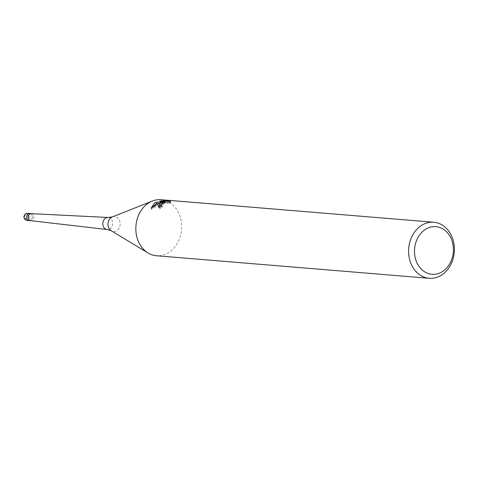 <?xml version="1.0" encoding="UTF-8"?>
<svg xmlns="http://www.w3.org/2000/svg" width="478" height="478" viewBox="0 0 478 478"><rect width="100%" height="100%" fill="white"/><g stroke="black" fill="none" stroke-linecap="round" stroke-linejoin="round"><path stroke-width="0.36" stroke-dasharray="2.39 1.79" d="M31.339 213.672L31.375 213.672A3.513 2.856 -85.3 0 1 33.908 216.492A3.513 2.856 -85.3 0 1 32.271 220.322A3.513 2.856 -85.3 0 1 30.795 220.681L30.759 220.675M29.744 213.541A3.513 2.856 -85.3 0 1 32.283 216.355A3.513 2.856 -85.3 0 1 30.64 220.185A3.513 2.856 -85.3 0 1 29.164 220.543A3.513 2.856 -85.3 0 0 30.64 220.185A3.513 2.856 -85.3 0 0 32.283 216.355A3.513 2.856 -85.3 0 0 29.744 213.541M108.243 217.484A6.053 4.917 -85.3 0 1 112.611 222.33A6.053 4.917 -85.3 0 1 109.779 228.926A6.053 4.917 -85.3 0 1 107.245 229.542M161.05 199.708A28.112 22.86 -85.3 0 1 181.329 222.246A28.112 22.86 -85.3 0 1 168.19 252.892A28.112 22.86 -85.3 0 1 156.42 255.748M158.774 207.01L158.827 207.751L160.381 208.653A26.708 21.719 -85.3 0 1 162.383 206.843L161.534 206.478L161.45 205.976L163.016 204.441L166.242 203.371L169.923 203.377L169.439 202.098M162.383 206.843L161.905 205.57M165.209 202.045L164.408 201.979L164.229 201.507M169.923 203.377L170.837 202.511L165.788 202.092M170.837 202.511L170.341 201.19M160.381 208.653L159.891 207.356M151.968 207.488L151.717 209.364L157.37 205.785L163.613 203.371L163.392 202.786M163.613 203.371L161.092 204.429M164.402 201.979L160.297 202.427L165.513 202.857L159.807 203.228M160.297 202.427L159.813 201.142M165.513 202.857L165.263 202.2M151.717 209.364L151.221 208.044M112.378 216.928A7.487 6.089 -85.3 0 1 119.799 221.206A7.487 6.089 -85.3 0 1 116.596 230.737A7.487 6.089 -85.3 0 1 111.231 230.766M27.3 213.337A3.513 2.856 -85.3 0 1 29.833 216.152A3.513 2.856 -85.3 0 1 28.19 219.982A3.513 2.856 -85.3 0 1 26.72 220.34M26.905 218.661A2.109 1.715 -85.3 0 1 24.629 217.705A2.109 1.715 -85.3 0 1 25.483 214.885A2.109 1.715 -85.3 0 1 27.76 215.835A2.109 1.715 -85.3 0 1 26.905 218.661M158.343 206.466L158.827 207.751M161.343 206.03L161.462 206.359"/><path stroke-width="0.72" d="M30.795 220.681A3.513 2.856 -85.3 0 1 30.723 220.669A3.513 2.856 -85.3 0 1 28.256 217.813A3.513 2.856 -85.3 0 1 29.905 214.03A3.513 2.856 -85.3 0 1 31.297 213.666A3.513 2.856 -85.3 0 1 31.375 213.672M26.72 220.34C23.428 218.763 23.052 216.564 25.579 213.744L27.3 213.337A3.513 2.856 -85.3 0 0 25.824 213.696A3.513 2.856 -85.3 0 0 24.187 217.526A3.513 2.856 -85.3 0 0 26.72 220.34L29.164 220.543A3.513 2.856 -85.3 0 1 26.631 217.729A3.513 2.856 -85.3 0 1 28.274 213.893A3.513 2.856 -85.3 0 1 29.744 213.541L31.339 213.672M112.378 216.928A7.487 6.089 -85.3 0 0 111.559 217.335A7.487 6.089 -85.3 0 0 107.98 224.068A7.487 6.089 -85.3 0 0 111.231 230.766L107.245 229.542A6.053 4.917 -85.3 0 1 107.114 229.53A6.053 4.917 -85.3 0 1 102.872 224.612A6.053 4.917 -85.3 0 1 105.71 218.093A6.053 4.917 -85.3 0 1 108.112 217.472A6.053 4.917 -85.3 0 1 108.243 217.484L112.378 216.928L152.357 201.041A28.112 22.86 -85.3 0 1 161.05 199.708L433.815 222.252A28.112 22.86 -85.3 0 1 454.1 244.79A28.112 22.86 -85.3 0 1 440.961 275.436A28.112 22.86 -85.3 0 1 429.184 278.292A28.112 22.86 -85.3 0 1 408.905 255.754A28.112 22.86 -85.3 0 1 422.044 225.108A28.112 22.86 -85.3 0 1 433.815 222.252M429.184 278.292L156.42 255.748A28.112 22.86 -85.3 0 1 148.061 253.005A28.112 22.86 -85.3 0 1 135.842 227.857A28.112 22.86 -85.3 0 1 149.273 202.564A28.112 22.86 -85.3 0 1 152.357 201.041M164.229 201.507L163.912 200.658L170.341 201.19L169.439 202.098L165.764 202.098L162.544 203.18L160.99 205.092L161.905 205.57A28.112 22.86 94.7 0 0 159.891 207.356L158.343 206.466L160.148 203.461L163.135 202.098L159.377 203.401L151.221 208.044L154.597 203.007L156.079 202.266L165.03 201.573L159.813 201.142L163.906 200.658M425.91 229.087A23.894 19.431 -85.3 0 1 451.674 239.878A23.894 19.431 -85.3 0 1 441.989 271.863A23.894 19.431 -85.3 0 1 416.219 261.072A23.894 19.431 -85.3 0 1 425.91 229.087M165.788 202.092L165.209 202.045M163.392 202.786L163.135 202.098M161.092 204.429L158.774 207.01M159.807 203.228L156.551 203.52L156.079 202.26M156.551 203.526L151.968 207.488M165.263 202.2L165.03 201.573M30.759 220.675L29.164 220.543A3.513 2.856 -85.3 0 1 26.631 217.729A3.513 2.856 -85.3 0 1 28.274 213.893A3.513 2.856 -85.3 0 1 29.744 213.541L27.3 213.337M31.297 213.666L108.112 217.472M160.99 205.092L161.343 206.03M111.231 230.766L148.061 253.005M30.723 220.669L107.114 229.53"/></g></svg>
